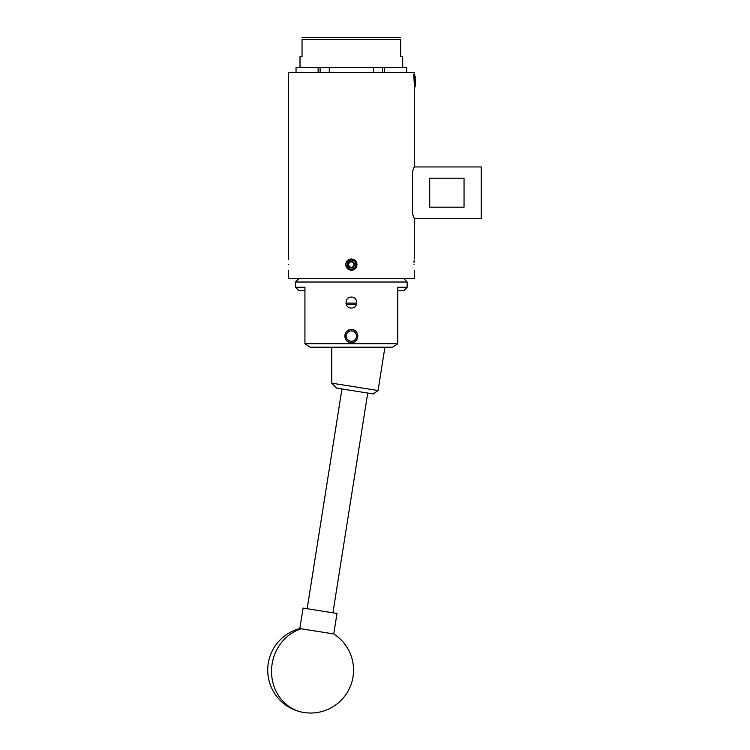 <?xml version="1.0" encoding="UTF-8"?>
<svg xmlns="http://www.w3.org/2000/svg" width="750" height="750" viewBox="0 0 750 750"><rect width="100%" height="100%" fill="white"/><g stroke="black" fill="none" stroke-linecap="round" stroke-linejoin="round"><path stroke-width="1.12" d="M351.356 308.025C344.306 308.363 344.306 296.775 351.356 297.103C358.387 296.766 358.406 308.353 351.356 308.025M351.356 329.55C342.947 329.147 342.919 342.994 351.356 342.6C359.766 343.003 359.766 329.156 351.356 329.55M397.688 343.772L392.587 347.203L310.125 347.203L304.941 343.716L397.772 343.716L397.772 287.269L407.147 287.269L407.147 282.019L295.556 282.019L295.556 287.269L304.941 287.269L304.941 343.772L307.172 345.234M407.147 287.269L403.716 290.756L397.772 290.756M304.941 290.756L298.988 290.756L295.556 287.269M397.772 343.772L395.531 345.234M301.378 628.819L299.831 628.575A42.919 42.919 0 0 0 303.919 712.5A42.919 39.009 -81 0 1 271.547 672.797A42.919 39.009 -81 0 1 301.378 628.819L333.75 633.947L336.994 613.453L303.084 608.081L299.831 628.575M357.834 336.075A6.478 6.478 0 0 1 351.356 342.553A6.478 6.478 0 0 1 344.869 336.075A6.478 6.478 0 0 1 351.356 329.597A6.478 6.478 0 0 1 357.834 336.075M331.781 347.203L331.781 383.184L378.047 390.516L384.909 347.203M378.047 390.516L373.331 393.938L336.675 388.134L331.781 383.184M356.503 336.075A5.147 5.147 0 0 0 351.356 330.928A5.147 5.147 0 0 0 346.2 336.075A5.147 5.147 0 0 0 351.356 341.231A5.147 5.147 0 0 0 356.503 336.075M344.916 336.075A6.441 6.441 0 0 1 351.356 329.644A6.441 6.441 0 0 1 357.787 336.075A6.441 6.441 0 0 1 351.356 342.516A6.441 6.441 0 0 1 344.916 336.075M413.409 75.459C413.766 70.903 414.131 82.894 414.488 86.756L414.647 85.444L415.556 85.631L414.656 87.609L414.488 86.756M413.681 75.459C414 71.531 414.319 80.353 414.647 85.444M415.556 81.591L415.144 76.078M414.3 77.888L414.703 76.059L415.556 85.978M353.672 263.25A2.681 2.681 0 0 0 351.356 261.909L349.8 261.909L349.031 263.25A2.681 2.681 0 0 0 351.356 267.272A2.681 2.681 0 0 0 353.672 263.25L352.903 261.909L351.356 261.909A2.681 2.681 0 0 0 349.031 263.25L348.253 264.591L349.8 267.272L352.903 267.272A3.094 3.094 0 0 0 354.45 264.591L353.672 263.25M351.356 261.497A3.094 3.094 0 0 0 349.8 267.272A3.094 3.094 0 0 0 352.903 267.272L354.45 264.591A3.094 3.094 0 0 0 351.356 261.497M351.356 270.225C347.934 269.887 346.05 268.012 345.722 264.591L347.541 268.744L345.722 264.6C346.05 261.169 347.934 259.294 351.356 258.966C354.769 259.294 356.644 261.169 356.981 264.591C356.653 268.012 354.778 269.887 351.356 270.225A5.634 5.634 0 0 1 350.25 270.113M349.191 269.794A5.634 5.634 0 0 1 348.225 269.278M355.331 260.606L356.981 264.591L355.331 268.575L356.981 264.591L355.331 260.606L356.981 264.591L355.331 268.575L356.981 264.591L355.331 260.606L351.356 258.966M351.591 270.216C358.106 270.131 358.031 259.294 351.356 259.791L347.306 262.603A4.509 4.509 0 0 1 355.856 264.591A4.509 4.509 0 0 1 349.847 268.837L347.541 268.744M351.356 261.909L349.8 261.909L348.253 264.591L349.8 267.272L352.903 267.272L354.45 264.591L352.903 261.909L351.356 261.909M347.306 262.603L347.119 264.562L348.337 267.572L349.847 268.837M347.119 264.591L348.337 267.572M414.253 86.944L414.253 166.941L481.209 166.941L481.209 218.447L414.253 218.447L412.538 213.909L412.538 171.478L414.122 167.259M413.784 168.112L412.538 171.478M345.919 303.113L356.784 303.113M356.466 304.491L346.247 304.491M414 264.591C414.272 271.856 414.272 271.856 414 264.591C414.272 257.325 414.272 257.325 414 264.591M288.703 264.591C288.431 271.856 288.431 271.856 288.703 264.591C288.431 257.325 288.431 257.325 288.703 264.591C288.431 257.325 288.431 257.325 288.703 264.591M412.538 187.031L412.538 198.356M414.131 260.606L414.037 262.5M288.45 270.225L288.45 278.531L414.253 278.531L414.253 270.225M288.478 259.312L288.45 72.525L414.253 72.525L414.253 75.234M302.044 37.538L400.659 37.538M300.019 67.547L300.019 56.381L302.044 56.381L302.044 39.562C302.044 36.881 302.044 36.881 302.044 39.562C302.044 36.881 302.044 36.881 302.044 39.562L400.659 39.562L400.659 56.381L402.684 56.381L402.684 67.547M329.269 72.525L329.269 67.547L373.434 67.547L373.434 72.525M296.034 72.525L296.034 67.547L320.109 67.547L320.109 72.525M318.122 72.525L318.122 67.547M384.591 72.525L384.591 67.547L406.669 67.547L406.669 72.525M384.591 67.547L382.594 67.547L382.594 72.525M382.594 67.547L373.434 67.547M329.269 67.547L320.109 67.547M400.659 39.562C400.659 36.881 400.659 36.881 400.659 39.562C400.659 36.881 400.659 36.881 400.659 39.562M464.044 207.188L429.703 207.188L429.703 178.2L464.044 178.2L464.044 207.188M403.716 278.531L407.147 282.019M298.988 278.531L295.556 282.019M303.919 712.5A42.919 42.919 0 0 0 333.75 633.947M332.925 612.806L367.725 393.056M307.153 608.719L341.953 388.969M414.253 258.966L414.253 218.447"/></g></svg>
